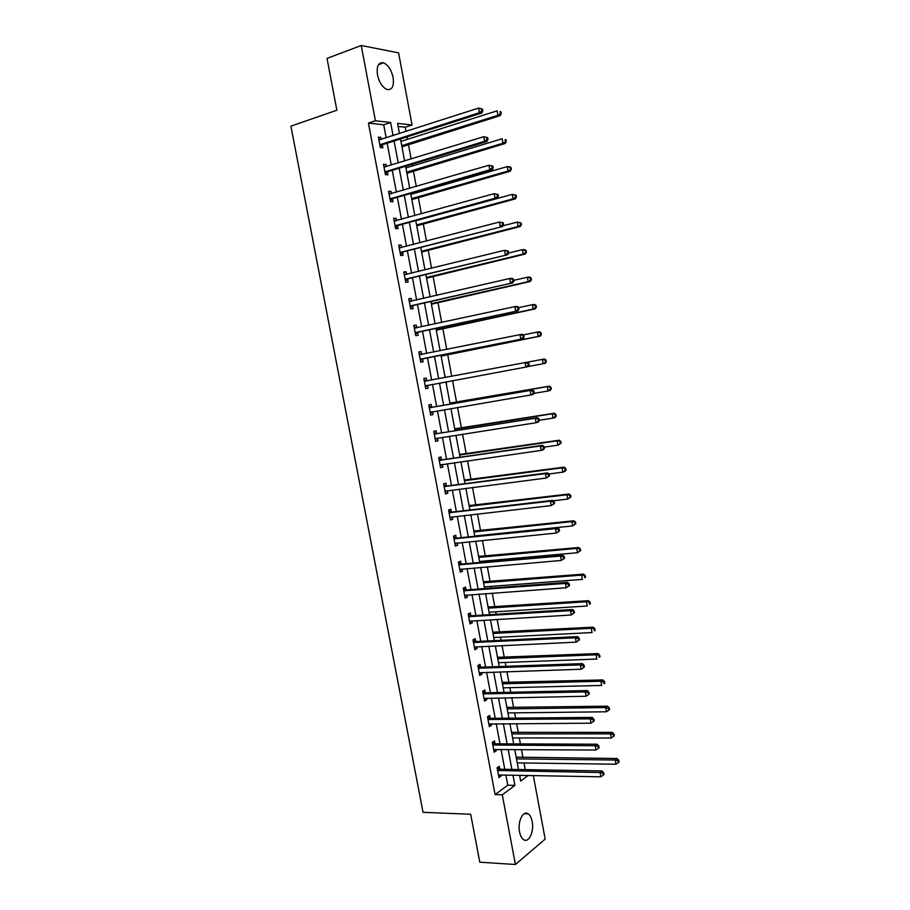 <?xml version="1.0" encoding="UTF-8"?>
<svg xmlns="http://www.w3.org/2000/svg" width="910" height="910" viewBox="0 0 910 910"><rect width="100%" height="100%" fill="white"/><g stroke="black" fill="none" stroke-linecap="round" stroke-linejoin="round"><path stroke-width="1.36" d="M519.553 831.877C517.403 821.741 523.113 809.98 528.153 813.824C530.098 815.189 531.44 817.771 532.202 821.582C534.341 831.558 528.721 843.502 523.557 839.589C521.646 838.235 520.315 835.653 519.553 831.877M377.468 74.87C376.421 66.1 378.446 62.096 383.542 62.836C388.149 64.985 391.334 69.877 393.109 77.498C394.166 86.257 392.119 90.249 386.955 89.487C382.416 87.349 379.254 82.48 377.468 74.87M533.305 775.479L545.17 839.1L515.401 864.5L479.798 862.191L470.686 814.257L423.048 812.323L290.904 126.149L336.859 110.224L327.009 58.411L361.236 45.5L398.603 52.871L412.048 125.011L397.556 123.328L399.479 133.577M406.019 131.472L405.223 127.229L412.048 125.011M525.218 769.633L523.978 762.978M522.954 757.484L521.464 749.521M520.418 743.914L519.303 737.942M518.29 732.539L516.63 723.643M515.595 718.115L514.605 712.848M513.615 707.525L511.773 697.686M510.76 692.248L509.907 687.687M508.929 682.455L506.915 671.66M505.914 666.313L505.198 662.457M504.242 657.316L502.047 645.554M501.057 640.31L500.477 637.159M499.533 632.097L497.156 619.391M496.189 614.227L495.734 611.793M494.812 606.822L492.253 593.149M491.309 588.087L490.99 586.37M490.069 581.49L487.339 566.839M486.406 561.868L486.224 560.878M485.326 556.078L482.414 540.46M480.571 530.61L477.466 514.002M475.793 505.061L472.517 487.476M471.016 479.456L467.547 460.87M466.216 453.772L462.564 434.207M461.404 428.03L457.571 407.452M456.592 402.22L452.554 380.63M451.747 376.33L447.686 354.547M446.73 349.429L442.829 328.533M441.691 322.447L437.949 302.461M436.629 295.386L433.069 276.31M431.567 268.257L428.178 250.091M426.483 241.048L423.264 223.803M421.387 213.77L418.338 197.447M417.417 192.488L417.235 191.566M416.279 186.413L413.402 171.023M412.457 165.938L412.139 164.266M411.149 158.988L408.453 144.519M407.475 139.321L407.02 136.875M405.223 127.229L398.136 126.433M519.769 776.332L521.237 775.24M400.559 139.332L401.048 141.368M402.459 149.502L402.061 146.772M407.396 175.903L406.998 173.173M406.008 167.895L405.701 166.223M412.332 202.236L411.923 199.506M410.956 194.342L410.785 193.432M417.246 228.501L416.837 225.771M422.149 254.686L421.739 251.968M427.029 280.815L426.631 278.096M431.909 306.863L431.511 304.156M435.003 322.845L435.196 323.846M436.766 332.844L436.368 330.137M439.86 348.792L440.224 350.737M441.623 358.756L441.225 356.06M444.706 374.658L445.206 377.332M446.56 384.589L446.059 381.904M449.426 400.48L450.029 403.13M451.28 410.387L451.053 408.567M454.238 426.21L454.841 428.86M456.092 436.095L456.035 435.219M459.049 451.883L459.641 454.511M463.838 477.477L464.43 480.105M468.616 503.014L469.207 505.63M473.382 528.482L473.974 531.076M478.137 553.883L478.728 556.465M479.843 562.448L479.661 561.459M482.88 579.215L483.46 581.797M484.734 588.577L484.416 586.87M487.601 604.479L488.192 607.05M489.421 614.182L489.159 612.214M492.321 629.674L492.901 632.234M494.221 639.298L493.891 637.489M497.019 654.813L497.611 657.361M498.828 664.459L498.6 662.696M501.717 679.884L502.297 682.42M503.514 689.507L503.31 687.846M506.392 704.886L506.972 707.411M508.189 714.486L508.007 712.917M511.056 729.82L511.636 732.345M512.853 739.398L512.683 737.93M515.72 754.697L516.288 757.211M517.506 764.241L517.358 762.887M386.17 137.876L383.713 124.806L368.425 123.078L495.085 794.589L507.78 785.205L505.846 774.933M504.788 769.291L501.046 749.385M499.999 743.823L496.234 723.768M495.211 718.297L491.411 698.072M490.399 692.692L486.577 672.319M485.576 667.03L481.72 646.487M480.742 641.288L476.851 620.597M475.896 615.49L471.971 594.628M471.039 589.612L467.08 568.591M466.159 563.665L462.178 542.485M461.279 537.651L457.264 516.3M456.376 511.568L452.327 490.058M451.462 485.417L447.39 463.736M446.537 459.186L442.431 437.346M441.589 432.898L437.46 410.888M436.641 406.531L432.477 384.35M431.67 380.084L427.495 357.835M426.676 353.467L422.502 331.263M421.66 326.781L417.497 304.611M416.632 300.016L412.48 277.903M411.593 273.171L407.441 251.114M406.531 246.257L402.402 224.247M401.469 219.276L397.34 197.311M396.385 192.215L392.267 170.306M391.289 165.085L387.171 143.223M381.29 139.446L380.903 137.41L378.378 137.16L380.334 147.591L382.871 147.807L382.337 145.008M386.397 166.575L385.988 164.437L383.474 164.266L385.442 174.674L387.944 174.811L387.421 172.013M391.493 193.648L391.061 191.396L388.57 191.305L390.526 201.679L393.006 201.747L392.483 198.949M396.567 220.63L396.123 218.275L393.643 218.263L395.588 228.615L398.068 228.592L397.545 225.816M401.628 247.543L401.162 245.086L398.705 245.143L400.65 255.471L403.107 255.38L402.584 252.605M406.679 274.388L406.19 271.828L403.756 271.965L405.689 282.259L408.124 282.089L407.6 279.325M411.707 301.153L411.206 298.491L408.783 298.696L410.717 308.968L413.14 308.729L412.617 305.965M414.152 327.19L416.746 327.839L416.211 325.086L413.8 325.37L415.733 335.608L418.134 335.289L417.622 332.537M421.717 354.354L421.205 351.601L418.816 351.965L420.738 362.169L423.116 361.782L422.604 359.04M426.699 380.789L426.176 378.048L423.81 378.492L425.721 388.672L428.087 388.206L427.575 385.465M431.659 407.157L431.135 404.427L428.781 404.939L430.692 415.096L433.046 414.55L432.534 411.82M436.607 433.456L436.095 430.737L433.751 431.317L435.651 441.441L437.994 440.838L437.483 438.12L435.31 439.632M441.532 459.686L441.02 456.968L438.7 457.628L440.599 467.729L442.92 467.046L442.431 464.441M446.457 485.849L445.945 483.13L443.636 483.858L445.536 493.937L447.834 493.174L447.367 490.695M451.36 511.932L450.86 509.225L448.562 510.032L450.461 520.076L452.736 519.246L452.293 516.869M456.263 537.947L455.751 535.251L453.476 536.126L455.364 546.136L457.628 545.238L457.207 542.986M461.142 563.893L460.631 561.208L458.378 562.152L460.255 572.14L462.507 571.173L462.098 569.023M466.011 589.771L465.499 587.087L463.258 588.11L465.135 598.075L467.376 597.028L466.989 594.992M470.857 615.581L470.356 612.908L468.138 613.988L470.004 623.93L472.222 622.815L471.858 620.893M475.702 641.322L475.202 638.649L472.995 639.81L474.861 649.717L477.056 648.534L476.715 646.714M480.537 666.985L480.036 664.334L477.841 665.551L479.707 675.436L481.89 674.185L481.561 672.479M485.349 692.59L484.848 689.939L482.675 691.236L484.529 701.098L486.702 699.767L486.395 698.175M490.149 718.127L489.66 715.476L487.498 716.841L489.352 726.681L491.502 725.281L491.218 723.791M494.949 743.595L494.448 740.956L492.31 742.389L494.153 752.195L496.291 750.727L496.03 749.351M499.726 768.995L499.226 766.356L497.099 767.858L498.942 777.64L501.057 776.116L500.818 774.842M515.401 864.5L502.286 794.805L514.912 785.375L512.978 775.081M495.085 794.589L502.286 794.805M368.425 123.078L375.409 120.757L361.236 45.5M393.086 135.647L390.629 122.52L375.409 120.757M511.909 769.405L508.167 749.431M507.12 743.857L503.344 723.723M502.32 718.229L498.509 697.936M497.497 692.544L493.664 672.092M492.674 666.78L488.807 646.168M487.828 640.947L483.938 620.176M482.971 615.046L479.047 594.116M478.103 589.077L474.144 567.976M473.223 563.04L469.23 541.78M468.332 536.934L464.305 515.504M463.417 510.749L459.368 489.159M458.492 484.495L454.42 462.735M453.567 458.174L449.449 436.254M448.619 431.784L444.467 409.682M443.648 405.314L439.473 383.053M438.677 378.776L434.491 356.436M433.661 352.056L429.486 329.761M428.644 325.268L424.47 303.019M423.605 298.4L419.442 276.208M418.554 271.464L414.403 249.317M413.493 244.449L409.352 222.347M408.408 217.353L404.279 195.309M403.323 190.19L399.194 168.191M398.216 162.958L394.098 141.004M519.553 775.206L520.657 781.087L528.289 775.377M400.491 138.968L404.609 160.99M405.598 166.246L409.727 188.325M410.683 193.455L414.823 215.59M415.768 220.595L419.908 242.765M420.829 247.656L424.981 269.872M425.88 274.638L430.146 296.842M430.908 301.551L435.094 323.869M435.935 328.385L440.122 350.76M440.94 355.15L445.138 377.57M445.945 381.859L450.12 404.199M450.939 408.579L455.091 430.76M455.933 435.242L460.05 457.241M460.904 461.814L464.987 483.654M465.863 488.329L469.924 509.987M470.811 514.764L474.838 536.263M475.748 541.12L479.741 562.46M480.673 567.419L484.632 588.588M485.576 593.639L489.512 614.648M490.467 619.79L494.369 640.629M495.347 645.861L499.215 666.552M500.216 671.876L504.06 692.396M505.073 697.811L508.883 718.172M509.907 723.678L513.695 743.88M514.741 749.476L518.495 769.519M383.713 124.806L390.629 122.52M507.78 785.205L514.912 785.375M378.56 138.161L380.903 137.41M383.645 165.154L385.988 164.437M388.718 192.078L391.061 191.396M393.768 218.935L396.123 218.275M398.808 245.711L401.162 245.086M403.835 272.409L406.19 271.828M408.852 299.037L411.206 298.491M413.845 325.598L416.211 325.086M418.839 352.079L421.205 351.601M423.81 378.503L426.176 378.048M425.721 388.638L428.087 388.206M430.669 414.96L433.046 414.55M435.606 441.202L437.994 440.838M440.542 467.376L442.92 467.046M445.456 493.482L447.834 493.174M450.348 519.519L452.736 519.246M455.239 545.477L457.628 545.238M460.119 571.378L462.507 571.173M464.976 597.199L467.376 597.028M469.822 622.952L472.222 622.815M474.656 648.648L477.056 648.534M479.479 674.264L481.89 674.185M484.291 699.813L486.702 699.767M489.091 725.304L491.502 725.281M493.88 750.716L496.291 750.727M498.646 776.059L501.057 776.116M380.482 144.315L383.019 144.542L481.743 113.022L479.377 112.681L379.811 144.781M481.845 110.77L479.377 112.681L478.546 108.097L482.448 109.063L481.504 108.927L481.845 110.77L482.789 110.906L482.448 109.063M378.901 139.969L478.546 108.097L481.504 108.927M383.019 144.542L380.221 146.931M378.867 139.787L379.777 139.935M481.743 113.022L482.789 110.906M401.958 146.851L500.159 115.627L497.906 115.308L497.099 110.827L400.946 141.403M401.742 145.657L497.906 115.308L501.217 113.568L500.887 111.771L499.988 111.646L500.318 113.431M499.988 111.646L500.887 111.771M501.217 113.568L500.159 115.627M385.59 171.421L388.092 171.569L486.952 141.528L484.609 141.278L384.907 171.865M487.066 139.367L484.609 141.278L483.779 136.693L487.669 137.637L486.736 137.535L487.066 139.367L488.01 139.469L487.669 137.637M384.009 167.076L483.779 136.693L486.736 137.535M388.092 171.569L385.294 173.901M383.952 166.78L385.089 166.985M486.952 141.528L488.01 139.469M390.674 198.448L393.165 198.517L492.151 169.942L489.83 169.783L389.992 198.88M492.276 167.884L489.83 169.783L488.988 165.222L492.879 166.132L491.946 166.064L492.276 167.884L493.209 167.952L492.879 166.132M389.093 194.103L488.988 165.222L491.946 166.064M393.165 198.517L390.356 200.803M389.014 193.694L390.401 193.955M492.151 169.942L493.209 167.952M406.906 173.253L505.221 143.462L502.991 143.223L502.172 138.752L405.905 167.918M406.702 172.161L502.991 143.223L506.29 141.459L505.96 139.674L505.073 139.571L505.391 141.357M505.073 139.571L505.96 139.674M506.29 141.459L505.221 143.462M411.832 199.586L510.271 171.216L508.053 171.057L507.245 166.61L410.854 194.376M411.65 198.607L508.053 171.057L511.34 169.271L511.022 167.486L510.135 167.417L510.453 169.203M510.135 167.417L507.245 166.61L509.463 166.769L511.022 167.486M511.34 169.271L510.271 171.216M395.748 225.396L398.216 225.396L497.338 198.289L495.029 198.209L395.065 225.816M497.474 196.321L495.029 198.209L494.198 193.659L498.066 194.535L497.144 194.501L497.474 196.321L498.396 196.355L498.066 194.535M394.166 221.05L494.198 193.659L497.144 194.501M398.216 225.396L395.406 227.625M394.075 220.538L395.702 220.868M497.338 198.289L498.396 196.355M400.81 252.275L502.502 226.544L400.127 252.684M403.255 252.195L400.309 252.525L402.766 252.445L400.445 254.379M502.661 224.679L500.204 226.556L499.385 222.017L503.241 222.859L502.331 222.859L502.661 224.679L503.571 224.668L503.241 222.859M399.228 247.929L499.385 222.017L502.331 222.859M399.115 247.315L400.98 247.713M502.502 226.544L503.571 224.668M405.849 279.074L507.655 254.732L405.166 279.472M507.825 252.946L505.38 254.823L504.549 250.295L508.406 251.103L507.496 251.137L507.825 252.946L508.736 252.912L508.406 251.103M404.279 274.74L504.549 250.295L507.496 251.137M408.283 278.915L405.462 281.065M404.142 274.012L406.247 274.49M507.655 254.732L508.736 252.912M416.746 225.851L515.31 198.892L513.103 198.824L512.296 194.376L415.79 220.755M416.587 224.975L513.103 198.824L516.391 197.004L516.061 195.229L515.185 195.195L515.504 196.969M515.185 195.195L512.296 194.376L516.061 195.229M516.391 197.004L515.31 198.892M421.649 252.047L520.327 226.488L518.143 226.499L517.335 222.074L502.934 225.794M421.501 251.274L518.143 226.499L521.419 224.656L521.089 222.893L520.224 222.893L520.543 224.656M520.224 222.893L517.335 222.074L521.089 222.893M521.419 224.656L520.327 226.488M426.54 278.176L525.332 254.015L523.17 254.106L522.363 249.681L508.667 253.025M426.415 277.505L523.17 254.106L526.424 252.241L526.105 250.477L525.241 250.5L525.559 252.275M525.241 250.5L522.363 249.681L524.535 249.613L526.105 250.477M526.424 252.241L525.332 254.015M431.42 304.224L530.325 281.463L528.175 281.634L527.379 277.22L513.752 280.36M431.306 303.667L528.175 281.634L531.429 279.745L531.11 277.982L530.246 278.039L530.575 279.802M530.246 278.039L527.379 277.22L529.529 277.072L531.11 277.982M531.429 279.745L530.325 281.463M436.277 330.216L535.308 308.831L533.169 309.082L532.373 304.679L518.734 307.625M436.197 329.75L533.169 309.082L536.411 307.159L536.092 305.407L535.239 305.498L535.558 307.262M535.239 305.498L532.373 304.679L534.511 304.452L536.092 305.407M536.411 307.159L535.308 308.831M441.123 356.128L540.267 336.12L538.151 336.45L537.355 332.07L523.148 334.925M441.066 355.776L538.151 336.45L541.382 334.516L541.063 332.764L540.221 332.889L540.54 334.641M540.221 332.889L537.355 332.07L539.471 331.752L541.063 332.764M541.382 334.516L540.267 336.12M445.854 377.434L445.092 377.309M528.21 366.502L543.122 363.75L542.326 359.382L525.093 362.601L525.912 367.071L425.209 385.92M546.341 361.782L545.215 363.34L543.122 363.75L546.341 361.782L546.023 360.041L545.192 360.201L545.511 361.941M545.192 360.201L542.326 359.382L544.43 358.984L546.023 360.041M533.954 393.382L548.082 390.97L547.285 386.613L549.367 386.136L449.915 403.096M550.14 387.433L550.459 389.173L551.289 388.979L550.971 387.239L547.285 386.613L449.984 403.46M551.289 388.979L550.152 390.481L548.082 390.97L550.459 389.173M549.367 386.136L550.971 387.239M539.312 420.261L553.018 418.111L552.222 413.766L554.292 413.22L454.727 428.826M555.077 414.585L555.396 416.325L556.215 416.098L555.908 414.368L552.222 413.766L454.818 429.292M556.215 416.098L555.077 417.542L553.018 418.111L555.396 416.325M554.292 413.22L555.908 414.368M544.226 447.14L557.944 445.172L557.159 440.849L559.206 440.224L459.527 454.477M560.003 441.668L560.321 443.397L561.14 443.147L560.822 441.418L557.159 440.849L459.641 455.046M561.14 443.147L557.944 445.172L560.321 443.397M559.206 440.224L560.822 441.418M548.923 473.974L562.858 472.165L562.073 467.854L564.098 467.149L464.316 480.07M564.917 468.673L565.235 470.402L566.043 470.117L565.724 468.388L562.073 467.854L464.441 480.73M566.043 470.117L564.883 471.46L562.858 472.165L565.235 470.402M564.098 467.149L565.724 468.388M553.075 500.796L567.749 499.089L566.976 494.778L568.977 494.005L469.094 505.585M569.808 495.597L570.126 497.326L570.934 497.008L570.615 495.29L566.976 494.778L469.241 506.358M570.934 497.008L567.749 499.089L570.126 497.326M568.977 494.005L570.615 495.29M474.792 536.001L572.64 525.934L571.855 521.635L573.857 520.782L473.86 531.042M574.699 522.454L575.006 524.171L575.803 523.83L575.495 522.112L571.855 521.635L474.019 531.906M575.803 523.83L572.64 525.934L575.006 524.171M573.857 520.782L575.495 522.112M479.559 561.47L577.509 552.7L576.735 548.411L578.714 547.49L478.614 556.431M579.568 549.242L579.875 550.948L580.671 550.573L580.352 548.866L576.735 548.411L478.796 557.398M580.671 550.573L577.509 552.7L579.875 550.948M578.714 547.49L580.352 548.866M484.313 586.882L582.366 579.397L581.592 575.12L583.56 574.119L483.346 581.752M584.425 575.95L584.732 577.657L585.517 577.247L585.21 575.541L581.592 575.12L483.551 582.809M585.517 577.247L584.732 577.657M583.56 574.119L585.21 575.541M489.057 612.225L587.212 606.014L586.438 601.76L588.383 600.68L488.078 607.004M589.27 602.579L589.578 604.285L590.351 603.853L590.044 602.147L586.438 601.76L488.295 608.164M590.351 603.853L589.578 604.285M588.383 600.68L590.044 602.147M493.777 637.5L592.046 632.564L591.272 628.321L593.206 627.161L492.788 632.2M594.093 629.14L594.412 630.846L595.174 630.38L594.867 628.673L591.272 628.321L493.027 633.451M595.174 630.38L594.412 630.846M593.206 627.161L594.867 628.673M498.498 662.707L596.869 659.045L596.095 654.802L598.006 653.573L497.497 657.316M598.916 655.632L599.224 657.327L599.986 656.827L599.679 655.132L596.095 654.802L497.747 658.669M599.986 656.827L599.224 657.327M598.006 653.573L599.679 655.132M503.207 687.846L601.669 685.446L600.896 681.226L602.795 679.918L502.183 682.375M603.717 682.045L604.024 683.74L604.786 683.205L604.479 681.522L603.717 682.045L600.896 681.226L502.457 683.819M604.786 683.205L604.024 683.74M602.795 679.918L604.479 681.522M410.876 305.805L512.785 282.828L410.194 306.192M512.978 281.133L510.533 282.999L509.714 278.494L511.966 278.335L513.547 279.268L512.649 279.336L512.978 281.133L513.877 281.065L513.547 279.268M409.307 301.472L509.714 278.494L512.649 279.336M413.299 305.578L410.478 307.671M409.147 300.63L411.502 301.199M512.785 282.828L513.877 281.065M415.893 332.468L517.904 310.845L415.21 332.844M518.12 309.252L515.674 311.106L514.855 306.613L517.085 306.363L518.677 307.352L517.79 307.443L518.12 309.252L519.007 309.15L518.677 307.352M414.323 328.135L514.855 306.613L517.79 307.443M418.304 332.161L415.472 334.209M517.904 310.845L519.007 309.15M420.898 359.052L523.011 338.782L420.215 359.416M523.239 337.28L520.804 339.123L519.974 334.641L522.192 334.311L523.796 335.346L522.909 335.483L523.239 337.28L524.126 337.144L523.796 335.346M419.328 354.718L519.974 334.641L522.909 335.483M423.286 358.665L420.454 360.667M419.135 353.671L421.978 354.422M523.011 338.782L524.126 337.144M424.322 381.233L525.093 362.601L528.016 363.443L528.346 365.228L529.222 365.058L528.903 363.272L528.016 363.443M428.064 385.158L425.414 387.057M424.105 380.084L427.427 380.88M529.222 365.058L528.107 366.65L525.912 367.071L528.346 365.228M528.903 363.272L527.288 362.191M534.307 392.892L533.988 391.118L533.112 391.311L533.442 393.097L534.307 392.892L533.18 394.428L531.008 394.929L430.18 412.355M533.442 393.097L531.008 394.929L530.189 390.47L532.373 389.98L432.421 407.259L429.065 406.417M429.304 407.68L530.189 390.47L533.112 391.311M430.362 412.219L432.682 411.695L430.373 413.379M533.988 391.118L532.373 389.98M539.38 420.659L539.061 418.873L538.197 419.112L538.515 420.886L539.38 420.659L538.242 422.126L536.092 422.718L435.139 438.711M538.515 420.886L536.092 422.718L535.273 418.27L537.435 417.69L437.369 433.57L434.013 432.694M434.263 434.047L535.273 418.27L538.197 419.112M539.061 418.873L537.435 417.69M544.442 448.334L544.112 446.56L543.259 446.821L543.588 448.596L544.442 448.334L543.293 449.745L541.154 450.416L440.087 464.999M543.588 448.596L541.154 450.416L540.347 445.98L542.485 445.331L442.305 459.8L438.938 458.89M439.212 460.346L540.347 445.98L543.259 446.821M442.192 464.475L440.247 465.806M544.112 446.56L542.485 445.331M549.481 475.93L549.162 474.167L548.309 474.463L548.639 476.237L549.481 475.93L546.205 478.046L445.024 491.218M548.639 476.237L546.205 478.046L545.397 473.621L547.524 472.882L447.231 485.974L443.852 485.019M444.148 486.577L545.397 473.621L548.309 474.463M446.901 490.752L445.161 491.912M549.162 474.167L547.524 472.882M554.509 503.457L554.19 501.694L553.348 502.024L553.667 503.787L554.509 503.457L551.244 505.585L449.95 517.369M553.667 503.787L551.244 505.585L550.436 501.183L552.552 500.363L452.134 512.068L448.766 511.067M449.074 512.74L550.436 501.183L553.348 502.024M451.599 516.948L450.063 517.949M554.19 501.694L552.552 500.363M559.525 530.905L559.206 529.142L558.376 529.506L558.695 531.258L559.525 530.905L556.272 533.055L454.852 543.441M558.695 531.258L556.272 533.055L555.464 528.664L557.557 527.766L457.036 538.094L453.658 537.059M453.988 538.822L555.464 528.664L558.376 529.506M456.297 543.077L454.943 543.918M559.206 529.142L557.557 527.766M564.53 558.262L564.211 556.51L563.381 556.909L563.699 558.66L564.53 558.262L561.277 560.446L459.755 569.444M563.699 558.66L561.277 560.446L560.48 556.067L562.551 555.089L461.916 564.052L458.538 562.971M458.89 564.848L560.48 556.067L563.381 556.909M460.96 569.114L459.823 569.819M564.211 556.51L562.551 555.089M569.512 585.551L569.194 583.81L568.375 584.231L568.693 585.983L569.512 585.551L566.282 587.758L464.635 595.379M568.693 585.983L566.282 587.758L565.474 583.39L567.533 582.332L466.784 589.93L463.395 588.827M463.77 590.795L565.474 583.39L568.375 584.231M465.624 595.094L464.68 595.652M569.194 583.81L567.533 582.332M574.483 612.771L574.164 611.031L573.357 611.486L573.675 613.226L574.483 612.771L571.252 615.001L469.503 621.246M573.675 613.226L571.252 615.001L570.456 610.644L572.504 609.507L471.642 615.752L468.252 614.603M468.639 616.673L570.456 610.644L573.357 611.486M470.277 620.984L469.537 621.416M574.164 611.031L572.504 609.507M579.442 639.901L579.124 638.172L578.316 638.649L578.635 640.39L579.442 639.901L576.223 642.153L474.36 647.044M578.635 640.39L576.223 642.153L575.427 637.808L577.452 636.602L476.487 641.505L473.086 640.31M473.496 642.483L575.427 637.808L578.316 638.649M579.124 638.172L577.452 636.602M584.391 666.962L584.072 665.233L583.276 665.745L583.594 667.485L584.391 666.962L581.183 669.237L479.206 672.774M583.594 667.485L581.183 669.237L580.387 664.903L582.389 663.617L481.31 667.178L477.921 665.949M478.341 668.224L580.387 664.903L583.276 665.745M584.072 665.233L582.389 663.617M589.316 693.943L589.009 692.214L588.213 692.772L588.531 694.501L589.316 693.943L586.12 696.252L484.029 698.436M588.531 694.501L586.12 696.252L585.323 691.93L587.314 690.565L486.133 692.794L482.732 691.532M483.176 693.898L585.323 691.93L588.213 692.772M589.009 692.214L587.314 690.565M487.999 719.503L590.26 718.866L591.045 723.177L488.852 724.03M487.533 717.034L490.934 718.331L592.228 717.421L590.26 718.866L593.138 719.708L593.445 721.437L594.23 720.856L593.923 719.128L593.138 719.708M593.923 719.128L592.228 717.421M591.045 723.177L593.445 721.437M492.799 745.028L595.174 745.734L595.959 750.033L493.652 749.544M492.321 742.469L495.722 743.811L597.119 744.221L595.174 745.734L598.041 746.575L598.359 748.304L599.133 747.69L598.826 745.972L598.041 746.575M598.826 745.972L597.119 744.221M595.959 750.033L598.359 748.304M507.894 712.928L606.458 711.779L605.696 707.559L607.573 706.183L506.859 707.366M608.506 708.389L608.813 710.073L609.563 709.516L609.256 707.832L608.506 708.389L605.696 707.559L507.143 708.913M608.813 710.073L606.458 711.779M607.573 706.183L609.256 707.832M512.58 737.93L611.236 738.033L610.473 733.835L612.339 732.379L511.522 732.3M613.283 734.654L613.59 736.338L614.341 735.758L614.034 734.074L613.283 734.654L610.473 733.835L511.829 733.926M613.59 736.338L611.236 738.033M612.339 732.379L614.034 734.074M497.599 770.497L600.065 772.533L600.85 776.81L498.441 775.002M497.122 767.847L500.5 769.223L602.01 770.941L600.065 772.533L602.943 773.375L603.25 775.092L604.024 774.444L603.717 772.738L602.943 773.375M603.717 772.738L602.01 770.941M600.85 776.81L603.25 775.092M517.244 762.887L616.002 764.218L615.24 760.032L617.094 758.508L516.175 757.154M618.049 760.851L618.356 762.534L619.096 761.92L618.789 760.248L618.049 760.851L615.24 760.032L516.505 758.883M618.356 762.534L616.002 764.218M617.094 758.508L618.789 760.248M379.993 144.61L382.518 144.838M402.721 146.328L401.845 146.248M385.089 171.706L387.603 171.853M390.174 198.721L392.676 198.789M407.669 172.741L406.793 172.684M412.594 199.085L411.729 199.062M395.247 225.657L397.727 225.657M404.495 274.786L405.189 274.752M405.348 279.325L407.794 279.165M417.508 225.362L416.655 225.362M422.422 251.569L421.569 251.592M427.302 277.709L426.46 277.755M432.182 303.769L431.34 303.849M437.05 329.773L436.22 329.875M441.896 355.696L441.077 355.833M450.791 403.221L449.972 403.403M455.603 428.951L454.795 429.156M460.403 454.625L459.607 454.852M465.192 480.218L464.396 480.48M469.969 505.755L469.185 506.04M474.736 531.212L473.951 531.52M479.49 556.613L478.705 556.943M484.234 581.945L483.449 582.298M488.954 607.209L488.192 607.596M493.675 632.416L492.913 632.814M498.373 657.543L497.611 657.976M503.059 682.614L502.309 683.069M409.534 301.528L410.444 301.438M410.387 306.044L412.799 305.817M414.55 328.191L415.915 328.021M415.404 332.696L417.804 332.389M419.555 354.775L421.944 354.411M420.397 359.279L422.786 358.893M424.549 381.301L426.915 380.858M425.391 385.783L427.757 385.328M429.52 407.737L431.875 407.225M430.066 407.771L432.421 407.259M434.491 434.115L436.823 433.524M435.037 434.161L437.369 433.57M435.333 438.586L436.561 438.267M439.439 460.414L441.76 459.755M439.985 460.471L442.305 459.8M440.281 464.873L441.111 464.623M444.376 486.657L446.685 485.917M444.922 486.702L447.231 485.974M445.217 491.093L445.843 490.888M449.301 512.819L451.587 512M449.847 512.876L452.134 512.068M454.215 538.902L456.479 538.026M454.761 538.97L457.036 538.094M459.106 564.928L461.37 563.972M459.664 564.996L461.916 564.052M463.998 590.874L466.238 589.851M464.544 590.954L466.784 589.93M468.866 616.764L471.084 615.66M469.423 616.843L471.642 615.752M473.723 642.574L475.93 641.402M474.281 642.665L476.487 641.505M478.569 668.315L480.764 667.076M479.126 668.418L481.31 667.178M483.403 693.989L485.576 692.681M483.961 694.091L486.133 692.794M488.226 719.594L490.376 718.217M488.784 719.708L490.934 718.331M493.027 745.131L495.165 743.686M493.584 745.256L495.722 743.811M507.746 707.616L506.995 708.094M512.41 732.55L511.67 733.051M497.827 770.599L499.954 769.087M498.384 770.724L500.5 769.223M517.062 757.427L516.323 757.95M528.153 813.824L524.285 813.677M383.542 62.836L378.492 64.678M380.164 144.474L382.689 144.701M385.214 171.603L387.728 171.751M390.265 198.653L392.756 198.721M395.293 225.623L397.772 225.623"/></g></svg>
